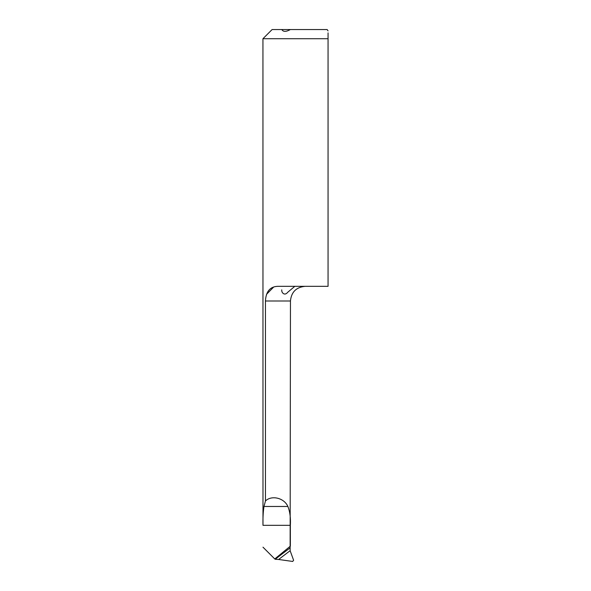 <?xml version="1.0" encoding="UTF-8"?>
<svg xmlns="http://www.w3.org/2000/svg" width="591" height="591" viewBox="0 0 591 591"><rect width="100%" height="100%" fill="white"/><g stroke="black" fill="none" stroke-linecap="round" stroke-linejoin="round"><path stroke-width="0.89" d="M328.057 38.718L262.943 38.718L262.988 525.333C262.825 518.196 263.158 511.909 263.992 506.472L265.448 500.976L265.448 301.004C266.016 290.979 270.552 286.088 279.048 286.332L328.057 286.332L328.057 38.718C328.057 28.139 328.057 28.139 328.057 38.718L328.057 32.874M328.057 30.902L327.141 29.55L290.336 29.55C286.044 31.944 283.215 31.944 281.848 29.55L290.336 29.55M262.943 38.718L272.111 29.55L281.848 29.55M273.537 287.174L266.519 294.333M281.744 289.863L281.752 290.159C281.493 292.663 284.611 296.202 287.721 292.279L294.577 286.532M265.448 500.976C271.69 494.881 284.168 497.94 287.891 506.472C289.952 511.769 290.772 518.056 290.351 525.333L290.351 546.15L274.771 558.96L262.988 547.185M274.771 558.96L275.221 559.271A1146.333 1093.801 167.1 0 1 290.137 547.879L290.454 301.004L265.448 301.004M290.137 547.879L290.137 550.716A1144.501 1092.05 -12.9 0 0 278.642 559.478L292.693 561.45L293.601 560.246L290.137 550.716M275.221 559.271L278.642 559.478M262.988 525.333L290.351 525.333M263.992 506.472L287.891 506.472M290.454 301.004C291.326 292.087 296.217 287.196 305.126 286.332"/></g></svg>
